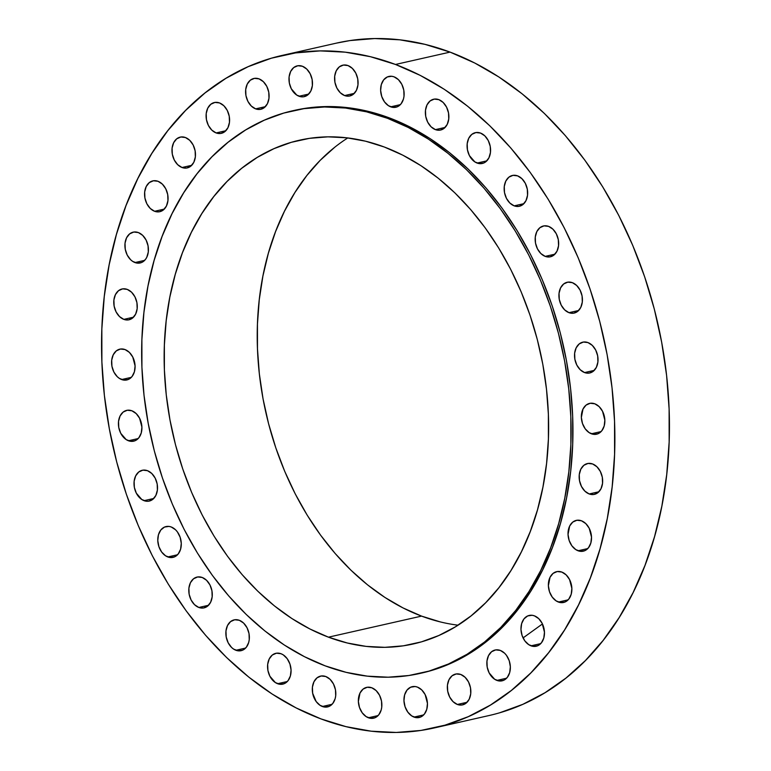 <?xml version="1.0" encoding="UTF-8"?>
<svg xmlns="http://www.w3.org/2000/svg" width="771" height="771" viewBox="0 0 771 771"><rect width="100%" height="100%" fill="white"/><g stroke="black" fill="none" stroke-linecap="round" stroke-linejoin="round"><path stroke-width="1.16" d="M558.416 602.055A15.796 11.517 77.2 0 1 548.403 586.124A15.796 11.517 77.2 0 1 556.633 571.658A15.796 11.517 77.2 0 1 561.828 572.072L557.25 571.542L553.106 573.373L550.031 577.296L548.374 585.709L549.501 591.762L552.238 597.101L556.18 600.917L560.719 602.614L565.162 601.949L568.844 599.019L571.205 594.268L571.87 588.418L569.557 579.551L566.155 574.887L561.828 572.072A15.796 11.517 77.2 0 1 571.851 587.994A15.796 11.517 77.2 0 1 563.611 602.469A15.796 11.517 77.2 0 1 558.416 602.055L568.121 599.857L558.416 602.055M531.007 645.828A15.796 11.517 77.2 0 1 520.994 629.897A15.796 11.517 77.2 0 1 529.224 615.431A15.796 11.517 77.2 0 1 534.419 615.846L532.115 615.277L527.672 615.942L523.991 618.872L521.639 623.633L520.965 629.473L522.092 635.535L524.829 640.874L528.771 644.681L533.31 646.387L537.753 645.722L541.435 642.792L543.796 638.041L544.461 632.191L542.148 623.315L538.746 618.65L534.419 615.846A15.796 11.517 77.2 0 1 544.442 631.767A15.796 11.517 77.2 0 1 536.202 646.243A15.796 11.517 77.2 0 1 531.007 645.828L540.712 643.631L531.007 645.828M496.89 680.408A15.796 11.517 77.2 0 1 486.877 664.477A15.796 11.517 77.2 0 1 495.107 650.011A15.796 11.517 77.2 0 1 500.312 650.425L495.724 649.895L491.58 651.726L488.506 655.649L486.964 661.046L487.195 667.117L489.161 672.929L494.654 679.27L499.194 680.966L503.646 680.301L507.328 677.372L509.679 672.62L510.344 666.77L509.226 660.718L506.48 655.369L504.629 653.23L500.312 650.425A15.796 11.517 77.2 0 1 510.325 666.346A15.796 11.517 77.2 0 1 502.085 680.822A15.796 11.517 77.2 0 1 496.89 680.408L506.595 678.21L496.89 680.408M460.798 674.48L456.21 673.95L452.066 675.791L448.992 679.704L447.45 685.111L447.691 691.182L449.657 696.994L453.059 701.658L457.376 704.463A15.796 11.517 77.2 0 1 447.363 688.542A15.796 11.517 77.2 0 1 455.603 674.066A15.796 11.517 77.2 0 1 460.798 674.48L460.798 674.48A15.796 11.517 77.2 0 1 470.811 690.411A15.796 11.517 77.2 0 1 462.571 704.877A15.796 11.517 77.2 0 1 457.376 704.463L461.964 704.993L466.108 703.162L469.182 699.249L470.724 693.842L470.493 687.771L468.527 681.959L465.115 677.295L460.798 674.48M467.081 702.275L457.376 704.463L467.081 702.275M413.998 717.088A15.796 11.517 77.2 0 1 403.975 701.157A15.796 11.517 77.2 0 1 412.215 686.682A15.796 11.517 77.2 0 1 417.41 687.096L415.106 686.537L410.664 687.202L406.982 690.132L404.621 694.883L403.956 700.733L405.083 706.795L407.82 712.134L411.762 715.941L416.301 717.647L420.744 716.982L424.426 714.052L426.777 709.301L427.452 703.451L425.139 694.575L421.737 689.91L417.41 687.096A15.796 11.517 77.2 0 1 427.423 703.027A15.796 11.517 77.2 0 1 419.193 717.502A15.796 11.517 77.2 0 1 413.998 717.088L423.703 714.89L413.998 717.088M368.403 717.772A15.796 11.517 77.2 0 1 358.38 701.841A15.796 11.517 77.2 0 1 366.62 687.375A15.796 11.517 77.2 0 1 371.815 687.79L367.237 687.26L363.093 689.091L360.009 693.013L358.361 701.427L359.488 707.479L362.225 712.818L366.167 716.635L370.706 718.331L375.149 717.666L378.831 714.736L381.182 709.985L381.741 707.142L381.51 701.07L379.544 695.269L376.142 690.594L371.815 687.79A15.796 11.517 77.2 0 1 381.828 703.711A15.796 11.517 77.2 0 1 373.598 718.187A15.796 11.517 77.2 0 1 368.403 717.772L378.108 715.575L368.403 717.772M322.345 706.506A15.796 11.517 77.2 0 1 312.332 690.575A15.796 11.517 77.2 0 1 320.572 676.109A15.796 11.517 77.2 0 1 325.767 676.524L321.179 675.994L317.035 677.825L313.961 681.737L312.419 687.144L312.65 693.216L316.168 701.552L320.11 705.359L324.649 707.065L329.101 706.4L332.783 703.47L335.134 698.719L335.693 695.876L335.462 689.804L333.486 683.993L330.084 679.328L325.767 676.524A15.796 11.517 77.2 0 1 335.78 692.445A15.796 11.517 77.2 0 1 327.54 706.92A15.796 11.517 77.2 0 1 322.345 706.506L332.05 704.308L322.345 706.506M277.608 683.713A15.796 11.517 77.2 0 1 267.595 667.782A15.796 11.517 77.2 0 1 275.825 653.316A15.796 11.517 77.2 0 1 281.02 653.731L276.442 653.201L272.298 655.032L269.224 658.954L267.682 664.351L267.913 670.423L269.879 676.234L275.372 682.576L279.912 684.272L284.364 683.607L288.046 680.677L290.397 675.926L291.062 670.076L289.935 664.024L287.197 658.675L283.265 654.868L281.02 653.731A15.796 11.517 77.2 0 1 291.043 669.652A15.796 11.517 77.2 0 1 282.803 684.128A15.796 11.517 77.2 0 1 277.608 683.713L287.313 681.516L277.608 683.713M235.897 650.271A15.796 11.517 77.2 0 1 225.884 634.35A15.796 11.517 77.2 0 1 234.124 619.874A15.796 11.517 77.2 0 1 239.318 620.289L234.731 619.759L230.587 621.599L227.512 625.512L225.97 630.919L226.211 636.991L228.177 642.802L231.579 647.467L233.661 649.134L238.2 650.84L242.653 650.175L246.334 647.245L248.686 642.484L249.245 639.651L249.014 633.579L247.048 627.767L243.636 623.103L239.318 620.289A15.796 11.517 77.2 0 1 249.332 636.22A15.796 11.517 77.2 0 1 241.092 650.685A15.796 11.517 77.2 0 1 235.897 650.271L245.602 648.074L235.897 650.271M202.243 577.489L197.665 576.959L193.521 578.799L190.437 582.712L188.905 588.119L189.136 594.19L191.102 600.002L194.504 604.666L198.831 607.471A15.796 11.517 77.2 0 1 188.818 591.55A15.796 11.517 77.2 0 1 197.048 577.074A15.796 11.517 77.2 0 1 202.243 577.489L202.243 577.489A15.796 11.517 77.2 0 1 212.256 593.419A15.796 11.517 77.2 0 1 204.026 607.885A15.796 11.517 77.2 0 1 198.831 607.471L203.409 608.001L207.553 606.17L210.628 602.257L212.17 596.85L211.938 590.779L209.972 584.967L206.57 580.303L202.243 577.489M208.536 605.283L198.831 607.471L208.536 605.283M167.818 556.961A15.796 11.517 77.2 0 1 157.804 541.03A15.796 11.517 77.2 0 1 166.035 526.564A15.796 11.517 77.2 0 1 171.229 526.978L168.926 526.41L164.483 527.075L160.802 530.005L158.45 534.766L157.776 540.616L158.903 546.668L161.64 552.007L165.582 555.824L170.121 557.52L174.564 556.855L178.246 553.925L180.607 549.174L181.272 543.324L180.144 537.271L177.407 531.923L175.557 529.783L171.229 526.978A15.796 11.517 77.2 0 1 181.252 542.9A15.796 11.517 77.2 0 1 173.012 557.375A15.796 11.517 77.2 0 1 167.818 556.961L177.523 554.763L167.818 556.961M144.052 500.668A15.796 11.517 77.2 0 1 134.038 484.737A15.796 11.517 77.2 0 1 142.278 470.271A15.796 11.517 77.2 0 1 147.473 470.686L142.886 470.156L138.741 471.987L135.667 475.909L134.125 481.306L134.356 487.378L136.332 493.189L141.816 499.531L146.355 501.227L148.639 501.198L152.783 499.367L155.858 495.445L157.4 490.038L157.168 483.966L155.202 478.165L151.791 473.49L147.473 470.686A15.796 11.517 77.2 0 1 157.486 486.607A15.796 11.517 77.2 0 1 149.246 501.083A15.796 11.517 77.2 0 1 144.052 500.668L153.757 498.471L144.052 500.668M128.458 440.761A15.796 11.517 77.2 0 1 118.445 424.84A15.796 11.517 77.2 0 1 126.675 410.365A15.796 11.517 77.2 0 1 131.87 410.779L127.292 410.249L123.148 412.08L120.074 416.003L118.532 421.409L118.763 427.481L120.729 433.283L126.222 439.624L130.762 441.33L135.214 440.665L138.896 437.726L141.247 432.974L141.912 427.124L139.599 418.258L136.197 413.593L131.87 410.779A15.796 11.517 77.2 0 1 141.893 426.71A15.796 11.517 77.2 0 1 133.653 441.176A15.796 11.517 77.2 0 1 128.458 440.761L138.163 438.564L128.458 440.761M121.625 379.544A15.796 11.517 77.2 0 1 111.612 363.623A15.796 11.517 77.2 0 1 119.842 349.147A15.796 11.517 77.2 0 1 125.037 349.562L120.459 349.032L116.315 350.872L113.241 354.785L111.699 360.192L111.93 366.264L113.896 372.075L117.308 376.74L119.389 378.407L123.929 380.113L128.381 379.448L132.063 376.518L134.414 371.767L135.079 365.917L132.766 357.04L129.364 352.376L125.037 349.562A15.796 11.517 77.2 0 1 135.06 365.493A15.796 11.517 77.2 0 1 126.82 379.958A15.796 11.517 77.2 0 1 121.625 379.544L131.33 377.356L121.625 379.544M127.234 289.395L122.656 288.865L118.512 290.696L115.428 294.618L113.896 300.015L114.127 306.087L116.093 311.898L119.495 316.563L123.823 319.377A15.796 11.517 77.2 0 1 113.8 303.446A15.796 11.517 77.2 0 1 122.04 288.98A15.796 11.517 77.2 0 1 127.234 289.395L127.234 289.395A15.796 11.517 77.2 0 1 137.248 305.316A15.796 11.517 77.2 0 1 129.017 319.792A15.796 11.517 77.2 0 1 123.823 319.377L128.4 319.907L132.545 318.076L135.619 314.154L137.161 308.747L136.93 302.675L134.964 296.874L131.562 292.199L127.234 289.395M133.528 317.18L123.823 319.377L133.528 317.18M134.954 262.554A15.796 11.517 77.2 0 1 124.941 246.633A15.796 11.517 77.2 0 1 133.181 232.158A15.796 11.517 77.2 0 1 138.375 232.572L133.788 232.042L129.644 233.883L126.569 237.796L125.027 243.202L125.259 249.274L127.225 255.085L130.636 259.75L132.718 261.417L137.257 263.123L141.71 262.458L145.391 259.528L146.76 257.341L148.302 251.934L148.061 245.862L146.095 240.051L142.693 235.386L138.375 232.572A15.796 11.517 77.2 0 1 148.389 248.503A15.796 11.517 77.2 0 1 140.149 262.969A15.796 11.517 77.2 0 1 134.954 262.554L144.659 260.367L134.954 262.554M158.016 181.291L153.439 180.771L149.295 182.602L146.22 186.515L144.678 191.921L144.909 197.993L146.876 203.804L150.278 208.469L154.605 211.283A15.796 11.517 77.2 0 1 144.591 195.352A15.796 11.517 77.2 0 1 152.822 180.877A15.796 11.517 77.2 0 1 158.016 181.291L158.016 181.291A15.796 11.517 77.2 0 1 168.039 197.222A15.796 11.517 77.2 0 1 159.799 211.697A15.796 11.517 77.2 0 1 154.605 211.283L159.183 211.803L163.336 209.972L166.411 206.059L167.943 200.653L167.712 194.581L165.746 188.77L162.344 184.105L158.016 181.291M164.31 209.086L154.605 211.283L164.31 209.086M185.425 137.527L180.848 136.997L176.704 138.828L173.629 142.751L172.087 148.148L172.319 154.219L174.285 160.031L177.696 164.695L182.014 167.509A15.796 11.517 77.2 0 1 172 151.579A15.796 11.517 77.2 0 1 180.231 137.113A15.796 11.517 77.2 0 1 185.425 137.527L185.425 137.527A15.796 11.517 77.2 0 1 195.449 153.448A15.796 11.517 77.2 0 1 187.208 167.924A15.796 11.517 77.2 0 1 182.014 167.509L186.592 168.039L190.745 166.199L193.82 162.286L195.352 156.879L195.121 150.808L193.155 144.996L189.753 140.332L185.425 137.527M191.719 165.312L182.014 167.509L191.719 165.312M219.542 102.948L214.964 102.418L210.82 104.249L207.746 108.162L206.204 113.568L206.435 119.64L208.401 125.451L211.803 130.116L216.131 132.93A15.796 11.517 77.2 0 1 206.117 116.999A15.796 11.517 77.2 0 1 214.348 102.533A15.796 11.517 77.2 0 1 219.542 102.948L219.542 102.948A15.796 11.517 77.2 0 1 229.565 118.869A15.796 11.517 77.2 0 1 221.325 133.344A15.796 11.517 77.2 0 1 216.131 132.93L220.708 133.46L224.853 131.619L227.937 127.707L229.469 122.3L229.238 116.228L227.272 110.417L223.869 105.752L219.542 102.948M225.836 130.733L216.131 132.93L225.836 130.733M259.056 78.883L254.469 78.353L250.324 80.184L247.25 84.106L245.708 89.513L245.939 95.575L247.915 101.386L251.317 106.051L255.635 108.865A15.796 11.517 77.2 0 1 245.621 92.944A15.796 11.517 77.2 0 1 253.861 78.469A15.796 11.517 77.2 0 1 259.056 78.883L259.056 78.883A15.796 11.517 77.2 0 1 269.069 94.804A15.796 11.517 77.2 0 1 260.829 109.28A15.796 11.517 77.2 0 1 255.635 108.865L260.222 109.395L264.366 107.564L267.441 103.642L268.983 98.235L268.751 92.173L266.785 86.362L263.374 81.697L259.056 78.883M265.34 106.668L255.635 108.865L265.34 106.668M299.023 96.25A15.796 11.517 77.2 0 1 289.009 80.319A15.796 11.517 77.2 0 1 297.249 65.853A15.796 11.517 77.2 0 1 302.444 66.267L297.857 65.737L293.712 67.569L290.638 71.491L289.096 76.898L289.327 82.96L291.293 88.771L296.787 95.112L301.326 96.809L303.61 96.78L307.754 94.949L310.829 91.026L312.371 85.62L312.139 79.548L310.164 73.746L306.762 69.082L302.444 66.267A15.796 11.517 77.2 0 1 312.457 82.189A15.796 11.517 77.2 0 1 304.217 96.664A15.796 11.517 77.2 0 1 299.023 96.25L308.728 94.052L299.023 96.25M348.039 65.583L343.452 65.053L339.307 66.884L336.233 70.797L334.691 76.204L334.922 82.275L336.888 88.087L340.3 92.751L344.618 95.565A15.796 11.517 77.2 0 1 334.604 79.635A15.796 11.517 77.2 0 1 342.844 65.169A15.796 11.517 77.2 0 1 348.039 65.583L348.039 65.583A15.796 11.517 77.2 0 1 358.052 81.504A15.796 11.517 77.2 0 1 349.812 95.98A15.796 11.517 77.2 0 1 344.618 95.565L349.205 96.096L353.349 94.255L356.424 90.342L357.966 84.935L357.734 78.864L355.759 73.052L352.357 68.388L348.039 65.583M354.323 93.368L344.618 95.565L354.323 93.368M390.675 106.832A15.796 11.517 77.2 0 1 380.652 90.901A15.796 11.517 77.2 0 1 388.892 76.435A15.796 11.517 77.2 0 1 394.087 76.849L391.784 76.281L387.341 76.946L383.659 79.876L381.298 84.637L380.633 90.486L381.761 96.539L384.498 101.878L388.439 105.694L392.979 107.391L397.422 106.726L401.103 103.796L403.455 99.045L404.014 96.202L403.782 90.13L401.816 84.328L398.414 79.654L394.087 76.849A15.796 11.517 77.2 0 1 404.1 92.771A15.796 11.517 77.2 0 1 395.87 107.246A15.796 11.517 77.2 0 1 390.675 106.832L400.38 104.634L390.675 106.832M438.824 99.642L434.246 99.112L430.102 100.943L427.028 104.856L425.486 110.263L425.717 116.334L427.683 122.146L431.085 126.81L435.413 129.624A15.796 11.517 77.2 0 1 425.399 113.694A15.796 11.517 77.2 0 1 433.63 99.228A15.796 11.517 77.2 0 1 438.824 99.642L438.824 99.642A15.796 11.517 77.2 0 1 448.847 115.563A15.796 11.517 77.2 0 1 440.607 130.039A15.796 11.517 77.2 0 1 435.413 129.624L439.99 130.154L444.135 128.314L447.219 124.401L448.751 118.994L448.52 112.923L446.554 107.111L443.152 102.447L438.824 99.642M445.118 127.427L435.413 129.624L445.118 127.427M477.114 163.057A15.796 11.517 77.2 0 1 467.101 147.136A15.796 11.517 77.2 0 1 475.341 132.66A15.796 11.517 77.2 0 1 480.535 133.075L475.948 132.545L471.804 134.376L468.729 138.298L467.187 143.705L467.428 149.767L469.394 155.578L474.878 161.92L479.417 163.625L483.87 162.96L485.846 161.756L488.92 157.833L490.462 152.427L490.231 146.365L488.265 140.553L484.853 135.889L480.535 133.075A15.796 11.517 77.2 0 1 490.549 149.005A15.796 11.517 77.2 0 1 482.309 163.471A15.796 11.517 77.2 0 1 477.114 163.057L486.819 160.86L477.114 163.057M517.611 175.875L513.023 175.345L508.879 177.176L505.805 181.098L504.263 186.505L504.494 192.567L506.46 198.378L509.872 203.043L514.19 205.857A15.796 11.517 77.2 0 1 504.176 189.936A15.796 11.517 77.2 0 1 512.416 175.46A15.796 11.517 77.2 0 1 517.611 175.875L517.611 175.875A15.796 11.517 77.2 0 1 527.624 191.796A15.796 11.517 77.2 0 1 519.384 206.271A15.796 11.517 77.2 0 1 514.19 205.857L518.777 206.387L522.921 204.556L525.995 200.633L527.537 195.227L527.297 189.165L525.33 183.353L521.928 178.689L517.611 175.875M523.894 203.66L514.19 205.857L523.894 203.66M548.615 226.395L544.037 225.864L539.893 227.696L536.818 231.608L535.276 237.015L535.508 243.087L537.474 248.898L540.885 253.563L545.203 256.377A15.796 11.517 77.2 0 1 535.19 240.446A15.796 11.517 77.2 0 1 543.42 225.98A15.796 11.517 77.2 0 1 548.615 226.395L548.615 226.395A15.796 11.517 77.2 0 1 558.638 242.316A15.796 11.517 77.2 0 1 550.398 256.791A15.796 11.517 77.2 0 1 545.203 256.377L549.781 256.907L553.935 255.066L557.009 251.153L558.541 245.747L558.31 239.675L556.344 233.864L552.942 229.199L548.615 226.395M554.908 254.179L545.203 256.377L554.908 254.179M572.381 282.678L567.793 282.157L563.649 283.988L560.575 287.901L559.042 293.308L559.274 299.379L561.24 305.191L564.642 309.855L568.969 312.669A15.796 11.517 77.2 0 1 558.946 296.739A15.796 11.517 77.2 0 1 567.186 282.263A15.796 11.517 77.2 0 1 572.381 282.678L572.381 282.678A15.796 11.517 77.2 0 1 582.394 298.608A15.796 11.517 77.2 0 1 574.164 313.084A15.796 11.517 77.2 0 1 568.969 312.669L573.547 313.19L577.691 311.359L580.765 307.446L582.307 302.039L582.076 295.968L580.11 290.156L576.698 285.492L572.381 282.678M578.674 310.472L568.969 312.669L578.674 310.472M587.974 342.584L583.396 342.054L579.252 343.895L576.178 347.808L574.636 353.214L574.867 359.286L576.833 365.088L580.235 369.762L584.563 372.566A15.796 11.517 77.2 0 1 574.549 356.645A15.796 11.517 77.2 0 1 582.78 342.17A15.796 11.517 77.2 0 1 587.974 342.584L587.974 342.584A15.796 11.517 77.2 0 1 597.997 358.515A15.796 11.517 77.2 0 1 589.757 372.981A15.796 11.517 77.2 0 1 584.563 372.566L589.14 373.097L593.284 371.265L596.368 367.343L597.901 361.946L597.67 355.874L595.704 350.063L592.301 345.398L587.974 342.584M594.268 370.369L584.563 372.566L594.268 370.369M591.396 433.784A15.796 11.517 77.2 0 1 581.382 417.853A15.796 11.517 77.2 0 1 589.613 403.387A15.796 11.517 77.2 0 1 594.807 403.802L590.229 403.272L586.085 405.103L583.011 409.025L581.353 417.439L582.481 423.491L585.218 428.83L589.16 432.647L593.699 434.343L598.142 433.678L601.823 430.748L604.185 425.997L604.85 420.147L602.537 411.28L599.134 406.616L594.807 403.802A15.796 11.517 77.2 0 1 604.83 419.723A15.796 11.517 77.2 0 1 596.59 434.198A15.796 11.517 77.2 0 1 591.396 433.784L601.101 431.587L591.396 433.784M578.067 550.773A15.796 11.517 77.2 0 1 568.054 534.852A15.796 11.517 77.2 0 1 576.284 520.377A15.796 11.517 77.2 0 1 581.479 520.791L576.901 520.261L572.757 522.092L569.673 526.015L568.025 534.428L569.152 540.481L571.889 545.82L575.831 549.636L580.37 551.342L584.813 550.677L588.495 547.738L590.846 542.986L591.521 537.136L589.208 528.27L585.806 523.605L581.479 520.791A15.796 11.517 77.2 0 1 591.492 536.722A15.796 11.517 77.2 0 1 583.262 551.188A15.796 11.517 77.2 0 1 578.067 550.773L587.772 548.576L578.067 550.773M592.62 463.969L588.032 463.448L583.888 465.279L580.814 469.192L579.272 474.599L579.503 480.67L581.479 486.482L584.881 491.146L589.198 493.96A15.796 11.517 77.2 0 1 579.185 478.03A15.796 11.517 77.2 0 1 587.425 463.554A15.796 11.517 77.2 0 1 592.62 463.969L592.62 463.969A15.796 11.517 77.2 0 1 602.633 479.899A15.796 11.517 77.2 0 1 594.393 494.375A15.796 11.517 77.2 0 1 589.198 493.96L593.786 494.481L597.93 492.65L601.004 488.737L602.546 483.33L602.315 477.259L600.339 471.447L596.937 466.783L592.62 463.969M598.903 491.763L589.198 493.96L598.903 491.763M325.189 665.855L304.516 656.719L284.345 645.048L264.858 630.929L246.267 614.516L228.727 595.954L212.411 575.436L197.492 553.154L184.096 529.311L172.367 504.157L162.402 477.914L154.306 450.852L148.167 423.221L144.023 395.292L141.922 367.333L141.893 339.606L143.926 312.39L148.003 285.945L154.094 260.511L162.132 236.35L172.039 213.692L183.72 192.75L197.058 173.726L211.938 156.812L228.206 142.153L245.718 129.904L264.28 120.189L283.738 113.086L303.899 108.663L324.562 106.976L345.524 108.036L366.601 111.834L387.572 118.329A288.441 210.261 77.2 0 1 570.473 409.16A288.441 210.261 77.2 0 1 420.05 673.42A288.441 210.261 77.2 0 1 325.189 665.855A288.441 210.261 77.2 0 1 142.298 375.024A288.441 210.261 77.2 0 1 292.71 110.764A288.441 210.261 77.2 0 1 387.572 118.329L408.245 127.456L428.425 139.137L447.903 153.246L466.503 169.668L484.043 188.22L500.35 208.739L515.279 231.03L528.665 254.864L540.404 280.027L550.369 306.26L558.455 333.323L564.603 360.953L568.747 388.892L570.839 416.851L570.877 444.568L568.844 471.794L564.758 498.239L558.676 523.663L550.639 547.824L540.731 570.492L529.051 591.434L515.703 610.449L500.832 627.372L484.554 642.021L467.053 654.271L448.481 663.995L429.023 671.098L408.871 675.512L388.208 677.198L367.237 676.138L346.169 672.351L325.189 665.855M420.05 673.42L421.891 672.996A288.441 210.261 -102.8 0 0 572.304 408.746A288.441 210.261 -102.8 0 0 389.413 117.915L387.572 118.329L389.413 117.915A288.441 210.261 -102.8 0 0 294.551 110.349L292.71 110.764M347.788 137.932A258.227 188.24 -102.8 0 0 261.282 388.43A258.227 188.24 -102.8 0 0 421.544 616.106L328.456 637.174A258.227 188.24 77.2 0 1 164.724 376.807A258.227 188.24 77.2 0 1 299.379 140.235A258.227 188.24 77.2 0 1 384.305 147.01A258.227 188.24 77.2 0 1 548.046 407.367A258.227 188.24 77.2 0 1 413.381 643.939A258.227 188.24 77.2 0 1 328.456 637.174L421.544 616.106L403.031 607.933L384.97 597.477L367.536 584.842L350.882 570.145L335.183 553.53L320.582 535.161L307.215 515.211L295.226 493.874L284.721 471.351L275.806 447.855L268.559 423.626L263.056 398.896L259.345 373.887L257.475 348.858L257.447 324.042L259.268 299.678L262.921 275.999L268.366 253.235L275.565 231.599L284.432 211.312L294.888 192.567L306.829 175.537L320.148 160.387L334.72 147.271M320.938 718.89L320.938 718.89A344.753 251.317 77.2 0 1 102.331 371.275A344.753 251.317 77.2 0 1 282.119 55.425A344.753 251.317 77.2 0 1 395.494 64.465A344.753 251.317 77.2 0 1 614.101 412.071A344.753 251.317 77.2 0 1 434.314 727.93A344.753 251.317 77.2 0 1 320.938 718.89L296.228 707.971L272.115 694.016L248.831 677.14L226.597 657.528L205.635 635.343L186.139 610.815L168.3 584.177L152.292 555.689L138.269 525.62L126.367 494.259L116.691 461.906L109.347 428.888L104.393 395.504L101.888 362.081L101.849 328.947L104.278 296.411L109.154 264.8L116.431 234.413L126.039 205.529L137.874 178.448L151.839 153.419L167.789 130.675L185.57 110.455L205.019 92.944L225.942 78.305L248.137 66.682L271.392 58.191L295.486 52.92L320.177 50.896L345.244 52.168L370.427 56.697L395.494 64.465L450.062 52.11L395.494 64.465L420.214 75.375L444.327 89.33L467.611 106.205L489.836 125.827L510.797 148.003L530.294 172.531L548.133 199.169L564.141 227.657L578.163 257.726L590.075 289.086L599.742 321.44L607.095 354.467L612.039 387.852L614.545 421.265L614.583 454.408L612.155 486.935L607.278 518.546L600.002 548.942L590.393 577.816L578.558 604.898L564.594 629.936L548.644 652.671L530.862 672.89L511.414 690.411L490.491 705.041L468.296 716.664L445.04 725.154L420.956 730.436L396.255 732.45L371.198 731.187L346.006 726.648L320.938 718.89M434.314 727.93L488.881 715.575A344.753 251.317 -102.8 0 0 668.669 399.725A344.753 251.317 -102.8 0 0 450.062 52.11A344.753 251.317 -102.8 0 0 336.686 43.07L282.119 55.425M499.608 712.809L522.863 704.318L545.058 692.695L565.981 678.056L585.43 660.545L603.211 640.325L619.161 617.581L633.126 592.552L644.961 565.471L654.569 536.587L661.846 506.2L666.722 474.589L669.151 442.053L669.112 408.919L666.607 375.496L661.653 342.112L654.309 309.094L644.633 276.741L632.731 245.38L618.708 215.311L602.7 186.823L584.861 160.185L565.365 135.657L544.403 113.472L522.169 93.86L498.885 76.984L474.772 63.029L450.062 52.11L424.994 44.352L399.802 39.813L374.745 38.55L350.044 40.564L336.387 43.137M440.318 621.918L421.544 616.106A258.227 188.24 -102.8 0 0 458.061 625.185M384.305 147.01L365.531 141.189L346.661 137.797L327.897 136.843L309.393 138.356L291.351 142.307L273.936 148.668L257.312 157.371L241.641 168.338L227.069 181.455L213.75 196.605L201.809 213.634L191.353 232.379L182.476 252.666L175.287 274.293L169.842 297.057L166.189 320.736L164.368 345.109L164.387 369.926L166.266 394.954L169.977 419.964L175.48 444.694L182.727 468.922L191.642 492.418L202.147 514.941L214.136 536.279L227.493 556.228L242.094 574.597L257.803 591.212L274.447 605.91L291.891 618.544L309.952 629.001L328.456 637.174L347.239 642.985L366.1 646.387L384.874 647.332L403.368 645.819L421.419 641.867L438.834 635.506L455.459 626.804L471.129 615.846L485.691 602.72L499.01 587.579L510.961 570.55L521.418 551.795L530.284 531.508L537.483 509.882L542.929 487.118L546.581 463.438L548.403 439.075L548.374 414.258L546.494 389.22L542.794 364.22L537.291 339.481L530.043 315.252L521.129 291.766L510.624 269.243L498.635 247.905L485.267 227.946L470.667 209.577L454.967 192.962L438.314 178.274L420.879 165.64L402.819 155.183L384.305 147.01M421.641 673.054L430.864 670.683L450.322 663.58L468.884 653.856L486.395 641.607L502.663 626.958L517.543 610.034L530.882 591.01L542.562 570.068L552.47 547.41L560.507 523.249L566.598 497.825L570.675 471.37L572.708 444.154L572.68 416.436L570.579 388.468L566.434 360.539L560.295 332.908L552.2 305.846L542.235 279.613L530.506 254.449L517.11 230.616L502.191 208.324L485.875 187.806L468.334 169.254L449.744 152.831L430.257 138.722L410.085 127.042L389.413 117.915L368.432 111.419L347.364 107.622L326.393 106.562L305.73 108.248L294.3 110.407M523.066 637.925L542.456 623.941"/></g></svg>
